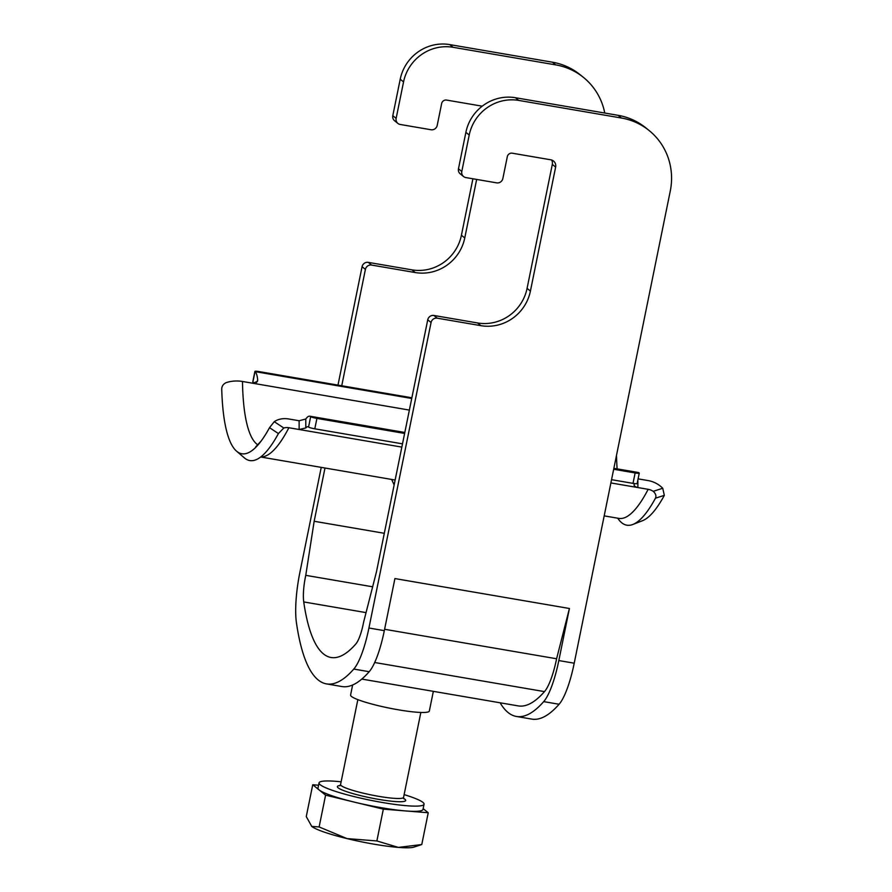 <?xml version="1.0" encoding="UTF-8"?>
<svg xmlns="http://www.w3.org/2000/svg" width="892" height="892" viewBox="0 0 892 892"><rect width="100%" height="100%" fill="white"/><g stroke="black" fill="none" stroke-linecap="round" stroke-linejoin="round"><path stroke-width="1.34" d="M634.903 483.631A21.43 5.04 -80.3 0 0 634.29 484.267C633.643 485.616 634.848 486.72 637.88 487.556L648.149 489.318A10.715 8.374 -152.6 0 1 653.212 491.325L662.734 488.27A21.43 16.747 27.4 0 0 648.127 480.576L638.092 478.859M634.067 484.891L634.29 484.267M308.554 427.034L310.672 416.62A5.352 0.68 11.5 0 0 316.916 418.404L314.798 428.818A5.352 0.68 -168.5 0 1 308.554 427.034A21.43 5.04 -80.3 0 0 307.93 426.744A21.43 5.04 -80.3 0 0 305.811 427.959L299.143 429.498L401.835 447.104M314.798 428.818L402.504 443.848M611.555 479.684L633.008 483.364L635.126 472.95A5.352 0.68 11.5 0 0 639.263 473.117A5.352 0.68 11.5 0 0 639.151 472.927A32.145 7.56 -80.3 0 0 638.226 472.492L613.863 468.311M639.263 473.117L637.144 483.531A5.352 0.68 -168.5 0 1 633.008 483.364M316.916 418.404L404.622 433.434M613.674 469.27L635.126 472.95M404.756 432.743L310.672 416.62A32.145 7.56 -80.3 0 0 309.747 416.185A32.145 7.56 -80.3 0 0 305.789 419.028L305.811 427.959M260.776 456.927A171.442 40.318 -80.3 0 0 288.874 427.736A10.715 8.374 27.4 0 0 283.812 428.004L278.416 433.568L269.518 427.669L274.268 421.682A21.43 16.747 -152.6 0 1 288.852 418.995L299.121 420.745L305.789 419.028M411.87 397.787L259.048 371.585A5.352 0.68 11.5 0 0 254.911 371.418A5.352 0.68 11.5 0 0 255.023 371.607A32.145 7.56 99.7 0 1 257.688 380.115L257.431 381.442L252.748 383.237L409.372 410.086M411.736 398.468L255.023 371.607L252.904 382.021A5.352 0.68 -168.5 0 1 252.793 381.832L254.911 371.418M252.904 382.021A21.43 5.04 99.7 0 1 253.785 383.326M269.518 427.669A171.442 40.318 99.7 0 1 261.111 441.061A171.442 40.318 99.7 0 1 236.525 451.14A171.442 40.318 99.7 0 1 221.729 389.012C221.807 386.169 223.256 384.062 226.066 382.679A21.43 12.967 -0.9 0 1 242.479 381.475L252.748 383.237M288.874 427.736L299.143 429.498L299.121 420.745M662.734 488.27L664.339 495.35A171.442 40.318 99.7 0 1 642.452 520.727L632.841 524.463A176.794 41.567 99.7 0 1 617.721 518.196M617.119 468.869A171.442 40.318 99.7 0 1 616.55 456.693M664.339 495.35L655.464 498.193A176.794 41.567 99.7 0 1 632.841 524.463M655.464 498.193C656.501 495.93 655.743 493.644 653.212 491.325M278.416 433.568A176.794 41.567 99.7 0 1 269.696 447.461A176.794 41.567 99.7 0 1 244.352 457.864L236.525 451.14M341.134 781.805A53.576 6.801 11.5 0 0 319.046 782.864A53.576 6.801 11.5 0 0 370.191 800.202A53.576 6.801 11.5 0 0 424.046 804.227A53.576 6.801 11.5 0 0 422.875 802.343A53.576 6.801 11.5 0 0 404.132 794.627M318.567 785.228L312.735 784.759L319.169 789.955A53.576 6.801 -168.5 0 1 317.987 788.071L319.046 782.864M319.169 789.955L325.591 795.151L354.47 802.153A53.576 6.801 -168.5 0 1 319.169 789.955M354.47 802.153L383.337 809.144L405.793 810.951A53.576 6.801 -168.5 0 1 354.47 802.153M424.046 804.227L422.986 809.434A53.576 6.801 -168.5 0 1 405.793 810.951L428.238 812.746L423.154 808.631M398.367 847.4A53.576 6.801 11.5 0 0 413.966 847.099L421.771 844.546L398.367 847.4L376.87 840.944L347.044 838.603A53.576 6.801 11.5 0 0 398.367 847.4M311.576 826.26L311.743 826.405A53.576 6.801 11.5 0 0 347.044 838.603L319.124 826.951L311.743 826.405A53.576 6.801 -168.5 0 1 311.576 826.26A53.576 6.801 -168.5 0 1 311.486 826.182M311.743 826.405L306.268 816.559L312.735 784.759M428.238 812.746L421.771 844.546M383.337 809.144L376.87 840.944M325.591 795.151L319.124 826.951M403.552 81.919L400.218 79.221A42.861 41.3 -51 0 1 449.746 44.6L453.091 47.298A42.861 41.3 129 0 0 403.552 81.919L396.137 118.38A5.352 5.162 -51 0 0 400.207 124.467L431.003 129.741A5.352 5.162 -51 0 0 437.203 125.415L441.651 103.539A4.282 4.125 -51 0 1 446.602 100.082L482.204 106.181M400.218 79.221L392.803 115.67L396.137 118.38M461.8 171.487L469.214 135.038L465.88 132.339A42.861 41.3 -51 0 1 515.409 97.719L618.067 115.313L621.401 118.012A64.291 61.949 -51 0 1 649.12 130.522A64.291 61.949 -51 0 1 670.271 191.055L574.214 663.202A53.576 12.6 -80.3 0 1 559.094 704.256A289.309 68.026 -80.3 0 1 531.799 719.097L516.401 716.454A289.309 68.026 -80.3 0 0 543.696 701.625A53.576 12.6 -80.3 0 0 558.816 660.559L569.419 608.489L394.911 578.573L384.318 630.655A53.576 12.6 -80.3 0 1 369.188 671.709A289.309 68.026 -80.3 0 1 341.904 686.539L326.505 683.896A289.309 68.026 -80.3 0 0 353.79 669.067A53.576 12.6 -80.3 0 0 368.92 628.013L431.07 322.514A5.352 5.162 -51 0 1 437.27 318.188L480.922 325.669A42.827 41.277 -51 0 0 530.417 291.071L555.638 167.094A6.434 6.199 -51 0 0 550.754 159.791L512.264 153.201A4.282 4.125 -51 0 0 507.314 156.657L502.854 178.534A5.352 5.162 -51 0 1 496.666 182.86L465.869 177.575A5.352 5.162 -51 0 1 461.8 171.487L458.466 168.789L465.88 132.339M515.409 97.719L518.754 100.417L621.401 118.012M518.754 100.417A42.861 41.3 129 0 0 469.214 135.038M449.746 44.6L552.404 62.195A64.291 61.949 -51 0 1 580.123 74.705L583.457 77.403A64.291 61.949 -51 0 1 604.754 113.028M472.905 178.79L461.42 235.254A42.827 41.277 -51 0 1 411.926 269.852L368.262 262.371A5.352 5.162 -51 0 0 362.074 266.697L337.979 385.121M321.243 467.375L299.924 572.196A53.576 12.6 -80.3 0 0 296.423 622.661A289.309 68.026 -80.3 0 0 326.505 683.896M397.899 123.419L394.565 120.721A5.352 5.162 -51 0 1 392.803 115.67M500.133 702.796A289.309 68.026 -80.3 0 0 516.401 716.454M453.091 47.298L555.738 64.893A64.291 61.949 -51 0 1 583.457 77.403M366.055 612.614L303.737 601.933A262.516 61.726 99.7 0 0 331.032 657.493A262.516 61.726 99.7 0 0 355.785 644.035A26.782 6.3 99.7 0 0 363.624 622.137L376.491 571.694L427.736 319.804L431.07 322.514M303.737 601.933A26.782 6.3 99.7 0 1 305.766 575.34L314.162 521.274L325 468.01M362.074 266.697L365.408 269.395L341.736 385.757M361.795 679.08L518.219 705.895A278.594 65.506 99.7 0 0 544.488 691.612L374.685 662.5M569.419 608.489L556.597 658.764A42.861 10.08 99.7 0 1 544.488 691.612M556.597 658.764L384.597 629.284M649.12 130.522L645.786 127.824A64.291 61.949 129 0 0 618.067 115.313M551.613 160.002A6.434 6.199 129 0 1 552.304 164.396L527.083 288.372A42.827 41.277 129 0 1 477.588 322.96L433.925 315.478A5.352 5.162 129 0 0 427.736 319.804M458.466 168.789A5.352 5.162 129 0 0 460.227 173.84L463.561 176.538M461.42 235.254L464.765 237.952L476.663 179.426M464.765 237.952A42.827 41.277 -51 0 1 415.259 272.551L371.607 265.069A5.352 5.162 -51 0 0 365.408 269.395M384.296 533.293L314.162 521.274M372.633 586.802L305.766 575.34M352.63 684.989L350.589 695.035A40.185 5.096 11.5 0 0 351.47 696.451A40.185 5.096 11.5 0 0 393.651 708.962A40.185 5.096 11.5 0 0 429.331 711.058L433.345 691.345M610.897 482.94L637.88 487.556L637.858 480.007M613.819 468.579L639.151 472.927M257.922 444.885A160.727 37.798 99.7 0 1 242.479 381.475M604.196 515.877L618.847 518.386A171.442 40.318 -80.3 0 0 648.149 489.318M274.268 421.682L283.812 428.004M256.495 382.534L257.688 380.115M357.848 699.629L340.577 784.536A32.145 4.081 11.5 0 0 371.262 794.939A32.145 4.081 11.5 0 0 403.574 797.348L403.753 798.741M402.827 797.994A34.821 4.415 -168.5 0 1 404.912 799.265A34.821 4.415 -168.5 0 1 367.292 797.169A34.821 4.415 -168.5 0 1 341.012 785.417M543.696 701.625L559.094 704.256M558.816 660.559L574.214 663.202M368.92 628.013L384.318 630.655M353.79 669.067L369.188 671.709M552.404 62.195L555.738 64.893M368.262 262.371L371.607 265.069M411.926 269.852L415.259 272.551M552.304 164.396L555.638 167.094M527.083 288.372L530.417 291.071M477.588 322.96L480.922 325.669M433.925 315.478L437.27 318.188M394.141 484.925L391.644 479.439M309.747 416.185L404.812 432.475M260.698 456.994L395.134 480.041M261.111 441.061L255.714 446.859M420.846 712.452L403.574 797.348M340.577 784.536L339.729 785.796"/></g></svg>

